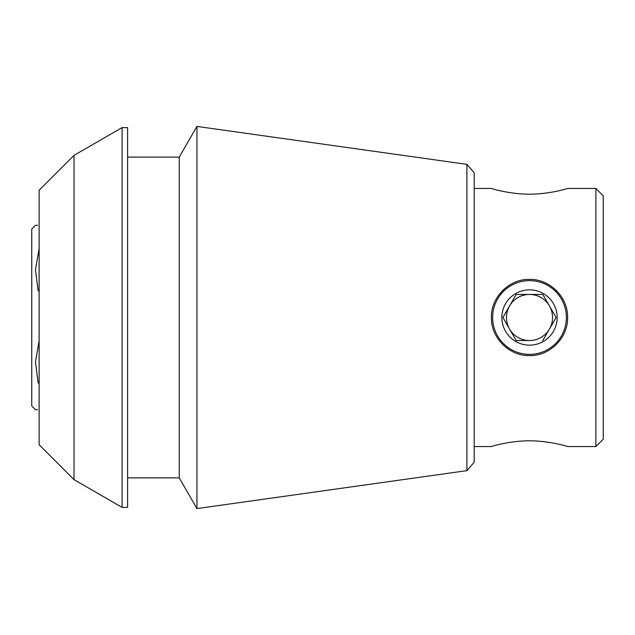 <?xml version="1.0" encoding="UTF-8"?>
<svg xmlns="http://www.w3.org/2000/svg" width="635" height="635" viewBox="0 0 635 635"><rect width="100%" height="100%" fill="white"/><g stroke="black" fill="none" stroke-linecap="round" stroke-linejoin="round"><path stroke-width="0.95" d="M491.403 317.5C490.958 297.116 509.135 278.924 529.479 279.392C549.87 278.94 568.103 297.132 567.611 317.5C568.079 337.86 549.886 356.06 529.519 355.608C509.159 356.084 490.95 337.883 491.403 317.5M502.571 290.544A38.108 38.108 0 0 1 503.237 289.893M528.145 279.416A38.108 38.108 0 0 1 529.479 279.392M556.45 290.552A38.108 38.108 0 0 1 557.181 291.306M474.202 446.548L491.403 446.548C490.966 446.58 509.151 440.833 529.495 440.793C549.854 440.825 568.071 446.58 567.611 446.548L595.876 446.548L595.876 188.452L567.611 188.452C568.047 188.42 549.87 194.167 529.526 194.207C509.159 194.175 490.942 188.42 491.403 188.452L474.202 188.452M37.529 225.322L35.441 225.322L31.75 229.013L31.75 405.987L35.441 409.678L37.529 409.678M39.124 340.812L35.457 361.91L38.171 383.127M39.124 248.634L35.457 269.732L38.171 290.949M74.017 155.361L39.124 190.262L39.124 444.738L74.017 479.639L74.017 155.361L122.087 127.611L122.087 507.389L127.611 507.389L127.611 127.611L122.087 127.611M466.9 470.646L474.202 462.24L474.202 172.76L466.9 164.354L466.9 470.646L196.953 508.579L196.953 126.421L179.237 157.115L179.237 477.885L196.953 508.579M595.876 446.548L603.25 439.174L603.25 195.826L595.876 188.452M529.511 354.37A36.87 36.87 0 0 0 566.38 317.5A36.87 36.87 0 0 0 529.511 280.63A36.87 36.87 0 0 0 492.641 317.5A36.87 36.87 0 0 0 529.511 354.37M529.511 345.154A27.654 27.654 0 0 1 502.801 310.34A27.654 27.654 0 0 1 543.338 293.553A27.654 27.654 0 0 1 529.511 345.154M542.814 294.457L516.199 294.457L502.896 317.5L516.199 340.543L529.511 340.543A23.043 23.043 0 0 1 509.548 305.975A23.043 23.043 0 0 1 549.466 305.975A23.043 23.043 0 0 1 529.511 340.543L516.199 340.543L502.896 317.5L516.199 294.457L542.814 294.457L556.117 317.5L542.814 294.457M542.814 340.543L556.117 317.5L542.814 340.543M74.017 479.639L122.087 507.389M127.611 477.885L179.237 477.885M127.611 157.115L179.237 157.115M466.9 164.354L196.953 126.421"/></g></svg>
